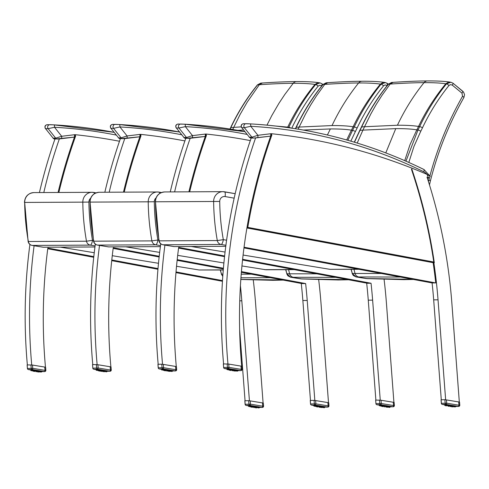 <?xml version="1.0" encoding="UTF-8"?>
<svg xmlns="http://www.w3.org/2000/svg" width="489" height="489" viewBox="0 0 489 489"><rect width="100%" height="100%" fill="white"/><g stroke="black" fill="none" stroke-linecap="round" stroke-linejoin="round"><path stroke-width="0.73" d="M249.421 400.778L241.81 300.802A517.79 494.098 89.7 0 0 240.423 285.68M253.265 279.965A517.79 494.098 -90.3 0 1 255.625 303.926L263.094 403.028M43.796 192.544A517.79 494.098 -90.3 0 1 59.346 138.931L74.462 137.109M31.724 364.941A517.79 494.098 -90.3 0 1 34.102 245.735M93.809 256.621L47.843 248.057A517.79 494.098 89.7 0 0 45.471 367.208L45.385 367.19M222.489 280.594L176.022 271.933M158.008 268.583L111.792 259.971M222.446 281.279L175.961 272.618M157.947 269.262L111.718 260.649M93.729 257.3L47.757 248.736M55.19 139.041A2.433 2.317 -90.3 0 1 54.939 139.053A517.79 494.098 89.7 0 0 39.432 192.568M29.915 244.451A517.79 494.098 89.7 0 0 27.353 364.886M58.986 138.931L59.346 138.931M239.628 329.452L245.056 400.723M441.28 399.745L433.676 299.849A517.79 494.098 89.7 0 0 432.093 282.942L243.962 247.892M223.583 363.908A517.79 494.098 -90.3 0 1 251.181 138.075M433.23 262.691L246.914 227.984L433.132 262.691A517.79 494.098 -90.3 0 1 435.73 282.923L432.093 282.942M435.73 282.923L244.054 247.214M433.859 262.691A517.79 494.098 -90.3 0 1 436.457 282.917A517.79 494.098 -90.3 0 1 438.034 299.824L445.644 399.8M241.609 366.212L241.7 366.23A517.79 494.098 -90.3 0 1 244.072 247.079A517.79 494.098 -90.3 0 1 246.933 227.868L434.311 262.734C429.599 230.71 422.08 199.426 411.762 168.876M270.674 136.131L255.576 137.953A517.79 494.098 89.7 0 0 227.953 363.963M255.576 137.953L255.215 137.953M459.324 402.05L451.848 302.948A517.79 494.098 89.7 0 0 426.989 177.049M43.24 247.214L32.182 245.417L90.324 245.13A4.859 1.436 -80.7 0 0 92.5 240.319L86.486 241.218A4.859 4.639 89.7 0 0 90.324 245.13L95.086 245.912M94.952 246.976L43.166 247.232L32.115 245.411A4.859 1.436 99.3 0 0 32.182 245.417A4.859 4.639 -90.3 0 1 28.344 241.505L86.486 241.218A228.742 218.277 89.7 0 1 82.812 202.14L88.906 202.079A4.859 4.639 -90.3 0 1 90.575 198.283M223.265 269.995L199.145 269.989L176.529 266.267M158.491 263.296L112.268 255.692M94.249 252.721L60.361 247.147M28.117 241.468L24.67 202.428A228.742 218.277 -90.3 0 0 28.344 241.505L28.117 241.468A4.859 4.859 0 0 0 32.115 245.411A4.859 1.436 99.3 0 1 32.029 245.392M291.799 128.167C298.962 113.051 307.758 99.029 318.18 86.113A2.433 0.471 -141 0 0 315.625 84.554C305.026 97.684 296.096 111.938 288.822 127.317A1893.983 318.846 -81.3 0 0 287.709 127.116L275.429 126.009M318.18 86.113L319.739 85.257L321.426 85.764A2.433 0.568 -50.5 0 0 322.245 83.894A2.433 0.568 -50.5 0 0 322.208 83.87L320.014 82.879L315.625 84.554A1940.279 326.64 98.7 0 0 314.959 84.444C304.17 97.543 295.081 111.767 287.709 127.116A97.415 95.917 -96.9 0 1 287.501 127.537M320.014 82.879L322.208 83.87M257.41 84.897A2.433 0.471 39 0 1 257.422 84.878A2.433 0.471 39 0 1 257.611 84.841L260.845 83.112M241.199 126.871L233.718 127.384A1893.983 790.652 -80.6 0 0 230.839 127.605C238.1 112.225 247.024 97.971 257.611 84.841A1940.279 809.98 99.4 0 1 259.317 84.719C272.587 83.821 283.889 83.344 293.211 83.295C302.526 83.252 309.775 83.631 314.959 84.444L317.636 82.818L320.038 82.885M237.856 130.367L243.485 130.019M220.264 270.007L221.462 274.066L220.411 270.007M222.941 274.097L221.462 274.066L222.776 276.334M251.334 274.152L241.218 274.195M108.65 246.89L97.592 245.093L155.734 244.806A4.859 1.436 -80.7 0 0 157.904 239.995L151.896 240.888A4.859 4.639 89.7 0 0 155.734 244.806L160.496 245.588M108.552 246.902L97.525 245.087A4.859 1.436 99.3 0 0 97.592 245.093A4.859 4.639 -90.3 0 1 93.754 241.181L151.896 240.888A228.742 218.277 89.7 0 1 148.222 201.816L154.316 201.749A4.859 4.639 -90.3 0 1 155.985 197.959M294.286 269.641L266.022 269.781L241.939 265.943M223.901 262.972L177.678 255.362M159.658 252.397L125.771 246.817M93.527 241.144L90.08 202.104A228.742 218.277 -90.3 0 0 93.754 241.181L93.527 241.144A4.859 4.859 0 0 0 97.525 245.087A4.859 1.436 99.3 0 1 97.439 245.062M303.266 130.043L330.362 128.943C339.384 128.9 346.401 129.31 351.408 130.178A1890.376 318.241 98.7 0 1 352.557 130.38L347.862 140.294M350.827 141.15L355.387 131.535A99.933 95.361 89.7 0 0 357.104 128.057C364.287 112.855 373.113 98.766 383.584 85.789A2.433 0.471 -141 0 0 381.035 84.224C370.436 97.36 361.499 111.614 354.232 126.987A1893.983 318.846 -81.3 0 0 353.113 126.792C348.095 125.924 341.065 125.514 332.031 125.563L299.127 127.061A1893.983 790.652 -80.6 0 0 296.248 127.274C303.51 111.902 312.428 97.647 323.015 84.518L326.255 82.788M383.584 85.789L385.149 84.927L386.836 85.441A2.433 0.568 -50.5 0 0 387.655 83.57A2.433 0.568 -50.5 0 0 387.612 83.546L385.418 82.549L381.035 84.224A1940.279 326.64 98.7 0 0 380.369 84.114C369.58 97.213 360.491 111.437 353.113 126.792A97.415 95.917 -96.9 0 1 351.408 130.178L346.689 139.964M388.321 84.132L387.612 83.546M326.187 82.794L322.832 84.554A2.433 0.471 39 0 1 322.832 84.554A2.433 0.471 39 0 1 323.015 84.518A1940.279 809.98 99.4 0 1 324.727 84.395C337.997 83.491 349.293 83.02 358.62 82.971C367.936 82.922 375.185 83.307 380.369 84.114L383.04 82.494L385.442 82.555M285.674 269.683L286.866 273.742L285.82 269.683M286.719 273.712L287.856 275.784L290.57 277.232A2.433 0.715 -81 0 0 290.607 277.239L286.866 273.742L289.629 273.797A4.859 4.56 91 0 0 293.321 277.287L335.686 277.355M302.312 278.968L290.607 277.239L293.321 277.287M316.744 273.822L289.629 273.797M302.887 278.974L300.802 278.858A2.433 0.715 -81 0 1 300.772 278.858L302.196 278.974M174.053 246.56L163.002 244.769L221.144 244.476A4.859 1.436 -80.7 0 0 223.314 239.665L217.299 240.564A4.859 4.639 89.7 0 0 221.144 244.476L225.906 245.258M173.962 246.578L162.929 244.763A4.859 1.436 99.3 0 0 163.002 244.769A4.859 4.639 -90.3 0 1 159.163 240.851L217.299 240.564A228.742 218.277 89.7 0 1 213.632 201.486L219.726 201.425A4.859 4.639 -90.3 0 1 225.111 196.572A1523.058 1453.363 -90.3 0 1 234.164 198.161M358.969 269.317L329.959 269.335L243.088 255.038M225.068 252.073L191.175 246.493M158.937 240.814L155.49 201.78A228.742 218.277 -90.3 0 0 159.163 240.851L158.937 240.814A4.859 4.859 0 0 0 162.929 244.763A4.859 1.436 99.3 0 1 162.849 244.738M354.464 142.226L359.977 130.343A1890.376 789.148 99.4 0 1 362.924 130.123L395.772 128.619C404.794 128.57 411.805 128.986 416.817 129.854A1890.376 318.241 98.7 0 1 417.967 130.056L405.956 161.156M408.822 162.427L413.938 146.462L420.797 131.205A99.933 95.361 89.7 0 0 422.514 127.727C429.697 112.531 438.523 98.442 448.994 85.459A2.433 0.471 -141 0 0 446.445 83.9C435.846 97.03 426.909 111.284 419.641 126.663A1893.983 318.846 -81.3 0 0 418.523 126.468C413.505 125.6 406.475 125.19 397.435 125.233L364.531 126.737A1893.983 790.652 -80.6 0 0 361.658 126.951C368.92 111.578 377.838 97.323 388.425 84.187L391.665 82.464M448.994 85.459L450.558 84.603L452.246 85.117A2.433 0.568 -50.5 0 0 453.065 83.246A2.433 0.568 -50.5 0 0 453.022 83.222L450.827 82.225L446.445 83.9A1940.279 326.64 98.7 0 0 445.779 83.79C434.984 96.889 425.901 111.113 418.523 126.468A97.415 95.917 -96.9 0 1 416.817 129.854L409.923 144.891L404.727 160.624M452.246 85.117L461.983 93.148A2.433 0.568 -50.5 0 0 462.802 91.272A2.433 0.568 -50.5 0 0 462.759 91.247L453.022 83.222M461.983 93.148L462.533 96.284A2.433 0.373 29.6 0 1 463.92 97.488A2.433 0.373 29.6 0 1 463.865 97.525M391.597 82.464L388.242 84.23A2.433 0.471 39 0 1 388.235 84.224A2.433 0.471 39 0 1 388.425 84.187A1940.279 809.98 99.4 0 1 390.136 84.065C403.407 83.167 414.703 82.69 424.03 82.647C433.34 82.598 440.589 82.977 445.779 83.79L448.45 82.17L450.852 82.231M351.084 269.36L352.276 273.412L351.23 269.36M352.123 273.388L353.266 275.454L355.98 276.908A2.433 0.715 -81 0 0 356.01 276.908L352.276 273.412L355.038 273.467A4.859 4.56 91 0 0 358.73 276.957L400.424 277.043M367.722 278.644L356.01 276.908L358.73 276.957M368.296 278.644L366.212 278.534A2.433 0.715 -81 0 1 366.182 278.534L367.606 278.644M381.432 273.504L355.038 273.467L353.975 269.341M314.83 400.454L307.22 300.478A517.79 494.098 89.7 0 0 305.637 283.571L241.432 271.609M318.675 279.641A517.79 494.098 -90.3 0 1 321.035 303.602L328.504 402.704M109.2 192.22A517.79 494.098 -90.3 0 1 124.756 138.607L139.854 136.786M97.134 364.617A517.79 494.098 -90.3 0 1 99.511 245.411M159.212 256.291L113.252 247.734A517.79 494.098 89.7 0 0 110.881 366.878L110.795 366.866M223.418 268.253L177.201 259.647M305.637 283.571L302.006 283.589L241.37 272.294M223.357 268.938L177.128 260.325M159.139 256.976L113.167 248.412M301.261 283.449A517.79 494.098 -90.3 0 1 301.279 283.596A517.79 494.098 -90.3 0 1 302.856 300.503L310.466 400.393M120.6 138.711A2.433 2.317 -90.3 0 1 120.349 138.729A517.79 494.098 89.7 0 0 104.842 192.244M95.324 244.127A517.79 494.098 89.7 0 0 92.763 364.556M124.395 138.607L124.756 138.607M380.246 400.124L372.63 300.154A517.79 494.098 89.7 0 0 371.047 283.247L242.611 259.317M384.079 279.317A517.79 494.098 -90.3 0 1 386.438 303.272L393.914 402.374M174.61 191.896A517.79 494.098 -90.3 0 1 190.166 138.277L205.282 136.462M162.544 364.293A517.79 494.098 -90.3 0 1 164.921 245.081M224.622 255.967L178.662 247.403A517.79 494.098 89.7 0 0 176.291 366.554L176.199 366.542M371.047 283.247L367.416 283.265L242.538 260.001M224.549 256.646L178.571 248.082M366.671 283.125A517.79 494.098 -90.3 0 1 366.689 283.265A517.79 494.098 -90.3 0 1 368.266 300.173L375.87 400.069M186.009 138.387A2.433 2.317 -90.3 0 1 185.759 138.399A517.79 494.098 89.7 0 0 170.251 191.914M160.734 243.797A517.79 494.098 89.7 0 0 158.173 364.232M189.805 138.283L190.166 138.277M52.934 138.13L54.939 139.053A2.433 2.317 -90.3 0 1 53.142 138.179L45.593 128.686A2.433 2.317 -90.3 0 1 47.366 124.701L47.366 124.701A2.433 2.317 -90.3 0 1 47.482 124.701M53.918 124.854L50.031 124.689A2.433 2.317 89.7 0 0 48.142 128.674L54.523 127.274A2.433 0.727 -86.8 0 0 53.931 124.854A2.433 0.727 -86.8 0 0 53.918 124.854A491.378 468.89 89.7 0 1 113.968 132.305L53.931 124.854L47.366 124.701C45.067 125.08 44.407 126.394 45.391 128.65M61.266 138.687L74.047 137.146A2.433 0.721 -96.9 0 0 74.071 137.146A2.433 0.721 -96.9 0 0 74.505 134.726L61.675 136.272L55.691 138.167A2.433 2.317 89.7 0 0 57.482 139.041L57.482 139.041A2.433 2.317 89.7 0 0 57.739 139.023L61.217 138.693A2.433 0.721 -96.9 0 0 61.241 138.687A2.433 0.721 -96.9 0 0 61.675 136.272L54.523 127.274A488.945 466.573 -90.3 0 1 116.162 135.062M118.338 137.8L120.349 138.729A2.433 2.317 -90.3 0 1 118.552 137.855L111.003 128.362A2.433 2.317 -90.3 0 1 112.776 124.377L112.776 124.377A2.433 2.317 -90.3 0 1 112.892 124.377M119.328 124.53L115.435 124.365A2.433 2.317 89.7 0 0 115.318 124.365L115.318 124.365A2.433 2.317 89.7 0 0 113.546 128.35L119.933 126.951A2.433 0.727 -86.8 0 0 119.34 124.53A2.433 0.727 -86.8 0 0 119.328 124.53A491.378 468.89 89.7 0 1 179.377 131.981L119.34 124.53L112.776 124.377C110.477 124.756 109.817 126.07 110.801 128.326M126.675 138.356L139.451 136.816A2.433 0.721 -96.9 0 0 139.475 136.816A2.433 0.721 -96.9 0 0 139.915 134.402L127.085 135.948L121.095 137.843A2.433 2.317 89.7 0 0 122.892 138.717L122.892 138.717A2.433 2.317 89.7 0 0 123.142 138.699L126.627 138.363A2.433 0.721 -96.9 0 0 126.651 138.363A2.433 0.721 -96.9 0 0 127.085 135.948L119.933 126.951A488.945 466.573 -90.3 0 1 181.572 134.738M183.748 137.476L185.759 138.399A2.433 2.317 -90.3 0 1 183.962 137.525L176.413 128.032A2.433 2.317 -90.3 0 1 178.185 124.047L178.185 124.047A2.433 2.317 -90.3 0 1 178.302 124.053M184.738 124.2L180.844 124.041A2.433 2.317 89.7 0 0 180.728 124.035L180.728 124.035A2.433 2.317 89.7 0 0 178.956 128.02L185.343 126.627A2.433 0.727 -86.8 0 0 184.75 124.2A2.433 0.727 -86.8 0 0 184.738 124.2L244.781 131.651A491.378 468.89 89.7 0 0 184.738 124.2L178.185 124.047C175.887 124.426 175.227 125.746 176.211 127.996M192.085 138.032L204.86 136.492A2.433 0.721 -96.9 0 0 204.885 136.492A2.433 0.721 -96.9 0 0 205.325 134.072L192.495 135.618L186.505 137.513A2.433 2.317 89.7 0 0 188.302 138.387L188.302 138.387A2.433 2.317 89.7 0 0 188.552 138.375L192.036 138.039A2.433 0.721 -96.9 0 0 192.061 138.039A2.433 0.721 -96.9 0 0 192.495 135.618L185.343 126.627A488.945 466.573 -90.3 0 1 246.976 134.408M251.419 138.057A2.433 2.317 -90.3 0 1 249.372 137.201L241.823 127.708A2.433 2.317 -90.3 0 1 243.711 123.723M270.772 136.162A2.433 0.721 -83.9 0 0 271.731 133.742A585.718 558.915 89.7 0 1 427.007 174.365L430.216 176.358L424.012 169.53A2.433 0.654 116.1 0 0 423.926 169.512A491.378 468.89 89.7 0 0 250.148 123.876L246.254 123.711A2.433 2.317 89.7 0 0 246.138 123.711L246.138 123.711A2.433 2.317 89.7 0 0 244.366 127.696L250.753 126.296A2.433 0.727 -86.8 0 0 250.16 123.876A2.433 0.727 -86.8 0 0 250.148 123.876C310.906 127.391 368.859 142.611 424.012 169.53A2.433 0.654 116.1 0 1 423.67 171.712A10.446 9.969 -90.3 0 1 427.007 174.365L428.621 178.008L427.307 178.02M430.216 176.358L429.073 178.106A1.216 1.161 89.7 0 0 429.195 178.1M257.495 137.709L270.27 136.168A2.433 0.721 -96.9 0 0 270.295 136.162A2.433 0.721 -96.9 0 0 270.729 133.748L257.905 135.294L251.914 137.189A2.433 2.317 89.7 0 0 253.712 138.063L253.712 138.063A2.433 2.317 89.7 0 0 253.962 138.045L257.446 137.709A2.433 0.721 -96.9 0 0 257.471 137.709A2.433 0.721 -96.9 0 0 257.905 135.294L250.753 126.296A488.945 466.573 -90.3 0 1 423.67 171.712M434.293 262.77L433.774 262.018L247.795 227.373L246.939 227.868A516.879 493.23 89.7 0 1 271.279 134.451M244.891 400.76L248.669 400.705L248.944 404.281A1.216 1.161 89.7 0 0 249.916 405.387A1.216 0.361 -80.7 0 0 250.46 404.183L245.16 404.287M262.715 406.2A1.216 0.361 99.3 0 1 262.171 407.404A1.216 1.161 89.7 0 0 262.355 407.416L262.355 407.416A1.216 1.161 89.7 0 0 263.504 406.108L262.715 406.2L262.465 402.912L250.209 400.894L250.46 404.183L262.715 406.2M248.669 400.705L250.209 400.894M262.465 402.912L263.333 403.101L263.504 406.108M246.101 405.399A1.216 0.361 -80.7 0 0 246.12 405.405A1.216 0.361 -80.7 0 0 246.138 405.405A1.216 1.161 -90.3 0 1 245.16 404.299L244.891 400.723M255.686 406.341L255.655 407.3L255.044 407.196L255.368 406.292M255.839 406.371L256.071 407.368L256.322 406.451M257.727 406.701L257.776 407.692L258.082 406.769M258.302 406.811L258.161 407.771L256.994 407.539L257.275 406.616M257.776 407.692L258.106 406.775M258.962 406.952L258.791 407.936L258.161 407.771L258.602 407.655L258.712 406.897M259.262 407.019L259.017 407.771M258.987 407.899L259.329 407.031L259.158 407.899M259.207 407.881L259.335 407.037L259.127 407.85M258.614 407.893L258.229 407.869M256.798 407.734L255.643 407.581L256.138 407.838M255.796 407.606L255.221 407.533M255.325 407.539L254.567 407.435L255.325 407.539M253.583 407.294L254.109 407.374M253.589 407.484L254.035 407.551M252.465 407.123L251.884 407.025M251.902 407.215L252.507 407.313M250.447 406.769L249.995 406.683M250.148 406.707L249.28 406.536M249.427 406.561L248.767 406.408M249.066 406.469L248.467 406.31M248.583 406.286L248.577 405.424M248.571 406.243L248.681 405.43L248.877 406.438L248.852 405.442M248.693 405.43L248.742 406.438L250.032 406.524L250.05 405.558M248.98 405.454L249.035 406.249M249.592 406.273L249.69 405.522L249.732 406.493L250.863 406.61L250.924 405.656M249.671 405.515L249.598 406.286M250.502 405.607L250.502 406.573L251.829 406.732L251.927 405.784M251.444 405.723L251.419 406.677L252.88 406.872L253.015 405.937M251.285 406.585L251.083 405.681M252.501 405.864L252.44 406.811L253.968 407.031L254.139 406.102M253.614 406.023L253.516 406.964L255.148 407.007L255.258 406.273M254.745 406.194L254.604 407.129L256.26 407.288M256.847 406.542L256.627 407.471L257.165 407.361M30.954 364.867L31.229 368.443A1.216 1.161 89.7 0 0 32.207 369.55A1.216 0.361 -80.7 0 0 32.751 368.345L27.396 368.461L27.176 364.886L32.494 365.057L32.751 368.345L45 370.362A1.216 0.361 99.3 0 1 44.456 371.567A1.216 1.161 89.7 0 0 44.646 371.579L44.646 371.579A1.216 1.161 89.7 0 0 45.795 370.271L45 370.362L44.75 367.074L32.494 365.057M44.75 367.074L45.618 367.263L45.795 370.271M28.386 369.562A1.216 0.361 -80.7 0 0 28.411 369.568A1.216 1.161 -90.3 0 1 27.451 368.468M27.121 364.892L27.396 368.461A1.216 1.216 0 0 0 28.411 369.568L30.758 369.953L28.429 369.568A1.216 0.361 -80.7 0 0 28.429 369.568L32.207 369.55L44.456 371.567L41.565 371.579M37.971 370.509L37.946 371.463L37.335 371.365L37.653 370.454M38.124 370.534L38.356 371.536L38.607 370.613M40.019 370.864L40.061 371.854L40.373 370.931M40.587 370.974L40.446 371.933L39.279 371.701L39.56 370.778M41.253 371.114L41.302 371.933L40.446 371.933L40.887 371.823L41.003 371.059L40.887 371.823M41.272 372.062L41.418 371.151L41.443 372.062M39.957 371.988L40.306 372.025M40.342 372.025L39.805 371.97M39.089 371.897L37.934 371.744L38.429 372.001M38.087 371.768L37.512 371.695M37.616 371.707L36.852 371.597L37.616 371.707M35.868 371.457L36.394 371.536M34.175 371.188L34.75 371.285M33.692 371.108L34.193 371.377L33.692 371.108M32.732 370.937L32.28 370.845M31.926 370.778L31.565 370.699M31.712 370.723L31.314 370.631M30.862 370.381L30.978 369.592L31.027 370.601L31.926 370.766M30.874 370.454L30.862 369.586M31.382 369.629L31.168 370.601L31.137 369.605M31.363 369.623L31.253 370.393L31.644 370.625L31.638 369.647M31.993 369.684L32.017 370.656L33.154 370.772L33.209 369.825M32.787 369.77L32.794 370.735L34.114 370.894L34.212 369.947M33.735 369.886L33.71 370.839L35.165 371.035L35.3 370.1M33.57 370.748L33.368 369.843M34.786 370.026L34.725 370.974L36.253 371.194L36.43 370.265M35.905 370.185L35.801 371.127L37.439 371.175L37.549 370.436M37.03 370.356L36.895 371.292L38.545 371.451M39.132 370.705L38.918 371.634L39.45 371.524M310.301 400.43L314.079 400.375L314.354 403.957A1.216 1.161 89.7 0 0 315.326 405.063A1.216 0.361 -80.7 0 0 315.87 403.859L310.57 403.957M328.125 405.876A1.216 0.361 99.3 0 1 327.581 407.074A1.216 1.161 89.7 0 0 327.764 407.092L327.764 407.092A1.216 1.161 89.7 0 0 328.914 405.778L328.125 405.876L327.868 402.588L315.619 400.57L315.87 403.859L328.125 405.876M314.079 400.375L315.619 400.57M327.868 402.588L328.742 402.771L328.914 405.778M310.24 400.405L310.515 403.969A1.216 1.216 0 0 0 311.53 405.075A1.216 0.361 -80.7 0 0 311.53 405.075A1.216 0.361 -80.7 0 0 311.548 405.081A1.216 1.161 -90.3 0 1 310.57 403.975L310.295 400.393M321.096 406.017L321.065 406.976L320.454 406.872L320.778 405.968M321.249 406.041L321.481 407.044L321.731 406.121M323.137 406.377L322.881 407.3L323.4 407.203L323.492 406.445L323.4 407.196M323.712 406.487L323.565 407.447L322.404 407.209L322.685 406.292M324.024 407.569L323.382 407.19M324.14 406.573L323.81 407.502L324.121 406.567M324.568 406.671L324.341 407.661L324.372 406.622M324.672 406.695L324.537 407.52M324.617 407.557L324.745 406.707L324.568 407.575M324.219 407.747L323.828 407.74L324.219 407.747M322.208 407.404L322.63 407.453M323.425 407.52L321.206 407.282M321.762 407.349L322.092 407.575M320.527 407.38L319.445 407.227L320.631 407.203M318.987 406.97L319.519 407.05M318.999 407.16L319.445 407.227M317.868 406.793L317.294 406.701M317.312 406.891L317.917 406.989M315.857 406.445L315.405 406.359M315.05 406.286L314.69 406.206M314.83 406.231L314.17 406.084M314.476 406.139L313.877 405.986M314.097 405.106L313.981 406.139L313.987 405.1M313.987 405.894L314.286 406.114L314.262 405.118M314.445 405.925L314.488 405.136L314.543 406.121L315.436 406.194L315.46 405.234M315.081 405.192L315.142 406.17L316.273 406.286L316.334 405.332M315.906 405.283L315.912 406.243L317.239 406.402L317.33 405.46M316.854 405.399L316.829 406.353L318.284 406.548L318.425 405.607M316.664 406.133L316.487 405.35M317.905 405.54L317.85 406.487L318.926 406.64L319.568 406.53L319.549 405.772M319.024 405.693L318.926 406.64L320.558 406.683L320.668 405.949M320.154 405.864L320.014 406.805L321.67 406.958M322.257 406.212L322.037 407.141L322.575 407.031M96.364 364.543L96.639 368.119A1.216 1.161 89.7 0 0 97.617 369.226A1.216 0.361 -80.7 0 0 98.161 368.021L92.806 368.138L92.586 364.562L97.904 364.733L98.161 368.021L110.41 370.039A1.216 0.361 99.3 0 1 109.866 371.243A1.216 1.161 89.7 0 0 110.056 371.255L110.056 371.255A1.216 1.161 89.7 0 0 111.205 369.941L110.41 370.039L110.159 366.75L97.904 364.733M110.159 366.75L111.027 366.933L111.205 369.941M93.796 369.238A1.216 0.361 -80.7 0 0 93.821 369.244A1.216 1.161 -90.3 0 1 92.861 368.138M92.531 364.568L92.806 368.138A1.216 1.216 0 0 0 93.821 369.244L96.168 369.629L93.833 369.244A1.216 0.361 -80.7 0 0 93.833 369.244L97.617 369.226L109.866 371.243L106.975 371.255M103.381 370.179L103.356 371.139L102.739 371.035L103.063 370.13M103.534 370.204L103.766 371.206L104.016 370.289M105.422 370.54L105.471 371.53L105.783 370.607M105.997 370.65L105.856 371.609L104.689 371.371L104.97 370.454M105.471 371.53L105.813 370.613L105.691 371.359L106.296 371.493L106.406 370.735L106.296 371.493M106.663 370.79L106.492 371.774L105.856 371.609L106.144 370.68M106.963 370.858L106.675 371.854L106.828 370.827M106.681 371.738L107.024 370.87L106.853 371.738M106.07 371.726L106.571 371.75M105.367 371.664L105.93 371.707M104.493 371.567L105.214 371.64M103.497 371.444L104.921 371.616M104.383 371.738L104.053 371.512M103.833 371.671L102.922 371.371M103.026 371.377L102.262 371.273L103.026 371.377M101.278 371.133L101.804 371.212M100.159 370.955L101.266 371.316M101.272 371.316L99.579 370.864M99.597 371.053L100.208 371.151M98.142 370.607L97.69 370.521M96.272 370.057L96.388 369.268L96.272 370.057L96.724 370.307M96.767 370.307L96.461 370.246M96.406 370.197L96.272 369.262M96.321 370.362L96.223 369.256L96.266 370.301L96.547 369.281M96.791 369.299L96.834 370.283L97.048 369.323M96.773 369.299L96.834 370.283L98.564 370.448L98.619 369.495M97.403 369.36L97.427 370.332M98.197 369.446L98.203 370.405L99.524 370.57L99.622 369.623M99.139 369.562L99.114 370.515L100.575 370.711L100.71 369.77M98.98 370.424L98.778 369.513M100.196 369.702L100.135 370.65L101.663 370.87L101.84 369.935M101.309 369.861L101.211 370.803L102.849 370.845L102.959 370.112M102.439 370.032L102.299 370.968L103.955 371.12M104.542 370.375L104.322 371.304L104.86 371.194M379.482 400.051L379.757 403.633A1.216 1.161 89.7 0 0 380.735 404.733A1.216 0.361 -80.7 0 0 381.279 403.529L375.925 403.645L375.705 400.069L381.029 400.24L381.279 403.529L393.535 405.546A1.216 0.361 99.3 0 1 392.991 406.75A1.216 1.161 89.7 0 0 393.174 406.769L393.174 406.769A1.216 1.161 89.7 0 0 394.323 405.454L393.535 405.546L393.278 402.258L381.029 400.24M393.278 402.258L394.146 402.447L394.323 405.454M375.65 400.081L375.925 403.645A1.216 1.216 0 0 0 376.94 404.751A1.216 0.361 -80.7 0 0 376.94 404.751A1.216 0.361 -80.7 0 0 376.958 404.751A1.216 1.161 -90.3 0 1 375.98 403.651M386.499 405.693L386.475 406.646L385.864 406.548L386.188 405.638M386.652 405.717L386.885 406.72L387.135 405.797M388.547 406.047L388.596 407.037L388.938 406.121M389.122 406.157L388.975 407.117L387.814 406.885L388.095 405.962M389.433 407.239L388.975 407.117L389.415 407.007L389.531 406.243M389.831 407.117L389.782 406.298M390.081 406.365L389.947 407.196M390.026 407.233L390.155 406.383L389.977 407.251M389.629 407.423L389.238 407.41L389.629 407.423M387.618 407.08L388.04 407.129M388.871 407.209L386.958 407.184M386.616 406.958L386.041 406.879M385.931 407.05L386.542 407.129M384.397 406.64L384.922 406.72M384.409 406.83L384.855 406.897M383.278 406.469L382.704 406.371M382.716 406.561L383.327 406.665M381.267 406.121L380.815 406.029M380.968 406.053L380.442 405.949M380.24 405.907L381.218 406.102M379.513 404.782L379.397 405.564L380.1 405.882M379.886 405.815L379.464 405.705M379.391 405.589L379.397 404.77M379.91 404.813L379.696 405.784L379.672 404.788M379.794 405.577L380.173 405.809L380.173 404.831M380.521 404.868L380.552 405.839L380.87 404.904M380.314 404.849L380.552 405.839L381.683 405.962L381.744 405.008M381.316 404.953L381.322 405.919L382.649 406.078L382.74 405.13M382.264 405.069L382.239 406.023L383.694 406.218L383.828 405.283M382.098 405.931L381.897 405.026M383.315 405.21L383.26 406.157L384.782 406.377L384.959 405.448M384.433 405.369L384.336 406.31L385.968 406.359L386.078 405.619M385.564 405.54L385.424 406.475L387.074 406.634M387.667 405.888L387.447 406.817L387.985 406.707M157.996 364.268L161.773 364.213L162.048 367.795A1.216 1.161 89.7 0 0 163.026 368.895A1.216 0.361 -80.7 0 0 163.564 367.697L158.265 367.795M175.82 369.715A1.216 0.361 99.3 0 1 175.276 370.913A1.216 1.161 89.7 0 0 175.459 370.931L175.459 370.931A1.216 1.161 89.7 0 0 176.615 369.617L175.82 369.715L175.569 366.426L163.314 364.409L163.564 367.697L175.82 369.715M161.773 364.213L163.314 364.409M175.569 366.426L176.437 366.609L176.615 369.617M159.206 368.908A1.216 0.361 -80.7 0 0 159.225 368.914A1.216 1.161 -90.3 0 1 158.271 367.814L157.996 364.232M157.941 364.244L158.21 367.807A1.216 1.216 0 0 0 159.225 368.914L161.578 369.299L159.243 368.914A1.216 0.361 -80.7 0 0 159.243 368.914L163.026 368.895L175.276 370.913L172.385 370.931L175.459 370.931A1.216 1.216 0 0 0 176.67 369.623L176.437 366.609M168.791 369.855L168.766 370.809L168.149 370.711L168.473 369.8M168.943 369.88L169.176 370.882L169.426 369.959M170.832 370.21L170.881 371.2L171.193 370.277M171.407 370.32L171.266 371.285L170.099 371.047L170.38 370.13M170.881 371.2L171.211 370.283L171.077 371.041M172.067 370.46L172.122 371.279L171.266 371.285L171.706 371.169L171.816 370.405L171.706 371.169M172.262 371.414L171.896 371.444L172.238 370.497L172.024 371.389M172.311 371.395L172.44 370.546L172.232 371.359M171.725 371.408L171.333 371.383M171.48 371.402L170.624 371.316M170.777 371.334L171.755 371.414M169.903 371.243L170.331 371.292M170.374 371.285L169.249 371.347M168.901 371.12L168.326 371.041M168.436 371.053L167.672 370.949L168.436 371.053M166.688 370.809L167.214 370.882M166.694 370.992L167.146 371.059M165.569 370.631L164.989 370.534M165.007 370.729L165.612 370.827M163.552 370.283L163.1 370.197M161.798 368.944L161.676 369.977L161.682 368.932M161.682 369.727L161.981 369.953L161.957 368.957M162.085 368.963L162.226 369.959L162.458 368.999M163.161 369.067L163.045 369.812L162.678 369.788L162.794 369.03L162.837 370.002L163.968 370.124L164.029 369.171M163.607 369.122L163.607 370.081L164.934 370.24L165.031 369.299M164.548 369.232L164.524 370.191L165.985 370.381L166.119 369.446M164.39 370.094L164.188 369.189M165.606 369.372L165.545 370.32L167.073 370.54L167.244 369.611M166.718 369.531L166.621 370.473L168.253 370.521L168.363 369.788M167.849 369.702L167.709 370.638L169.365 370.796M169.952 370.051L169.732 370.98L170.27 370.87M441.121 399.782L444.892 399.727L445.167 403.303A1.216 1.161 89.7 0 0 446.145 404.409A1.216 0.361 -80.7 0 0 446.689 403.205L441.39 403.309M458.939 405.222A1.216 0.361 99.3 0 1 458.401 406.426A1.216 1.161 89.7 0 0 458.584 406.438L458.584 406.438A1.216 1.161 89.7 0 0 459.733 405.13L458.939 405.222L458.688 401.934L446.439 399.916L446.689 403.205L458.939 405.222M444.892 399.727L446.439 399.916M458.688 401.934L459.556 402.123L459.733 405.13M442.325 404.421A1.216 0.361 -80.7 0 0 442.349 404.427A1.216 1.161 -90.3 0 1 441.39 403.321L441.115 399.745M441.06 399.751L441.335 403.321A1.216 1.216 0 0 0 442.349 404.427L444.697 404.813L442.368 404.427A1.216 0.361 -80.7 0 0 442.368 404.427L446.145 404.409L458.401 406.426L455.503 406.438L458.584 406.438A1.216 1.216 0 0 0 459.788 405.13L459.556 402.123M451.909 405.363L451.885 406.322L451.274 406.218L451.591 405.314M452.062 405.387L452.294 406.39L452.545 405.473M453.957 405.723L454.006 406.714L454.312 405.791M454.532 405.833L454.385 406.793L453.217 406.555L453.505 405.638M454.006 406.714L454.33 405.797L454.232 406.548M455.192 405.974L455.241 406.793L454.385 406.793L454.825 406.677L454.941 405.919L454.825 406.677M455.491 406.041L455.43 406.872L455.021 406.958L455.357 406.011L455.131 406.787M455.21 406.921L455.552 406.053L455.381 406.921M454.263 406.872L453.743 406.824M453.896 406.848L454.281 406.879M453.028 406.75L451.873 406.603L452.368 406.86M452.025 406.628L451.451 406.555M451.555 406.561L450.791 406.457L451.555 406.561M449.807 406.316L450.332 406.396M448.113 406.047L448.688 406.145M446.677 405.791L446.219 405.705M444.813 405.308L444.801 404.446M444.801 405.24L444.917 404.452L445.106 405.46L445.082 404.464M445.32 404.482L445.363 405.473L445.577 404.507M445.302 404.482L445.363 405.473L447.093 405.632L447.148 404.678M445.931 404.544L445.956 405.515M446.726 404.629L446.732 405.595L448.058 405.754L448.15 404.806M447.673 404.745L447.649 405.699L449.104 405.894L449.238 404.959M447.508 405.607L447.307 404.696M448.725 404.886L448.664 405.833L450.192 406.053L450.369 405.124M449.843 405.045L449.746 405.986L451.378 406.029L451.488 405.295M450.968 405.216L450.834 406.151L452.484 406.304M453.071 405.564L452.857 406.487L453.395 406.377M227.183 363.889L227.458 367.465A1.216 1.161 89.7 0 0 228.43 368.572A1.216 0.361 -80.7 0 0 228.974 367.367L223.62 367.483L223.4 363.908L228.724 364.079L228.974 367.367L241.23 369.384A1.216 0.361 99.3 0 1 240.686 370.589A1.216 1.161 89.7 0 0 240.869 370.601L240.869 370.601A1.216 1.161 89.7 0 0 242.018 369.293L241.23 369.384L240.973 366.096L228.724 364.079M240.973 366.096L241.847 366.285L242.018 369.293M224.616 368.584A1.216 0.361 -80.7 0 0 224.634 368.59A1.216 0.361 -80.7 0 0 224.653 368.59A1.216 1.161 -90.3 0 1 223.675 367.483M234.2 369.525L234.17 370.485L233.559 370.381L233.883 369.476M234.353 369.556L234.586 370.552L234.836 369.635M236.242 369.886L236.291 370.876L236.597 369.953M236.817 369.996L236.67 370.955L235.509 370.723L235.79 369.8M236.291 370.876L236.621 369.959M237.477 370.136L237.306 371.12L236.67 370.955L237.11 370.839L237.226 370.081M237.672 371.084L237.306 371.12L237.648 370.173L237.318 371.12L237.837 370.222L237.721 371.065L237.391 371.096M237.721 371.065L237.85 370.222L237.642 371.035M237.501 371.084L236.743 371.053M236.554 371.041L236.034 370.992M236.187 371.01L236.566 371.047M235.313 370.919L235.741 370.962M235.777 370.962L234.653 371.023M234.31 370.79L233.736 370.717M233.84 370.723L233.082 370.619L233.84 370.723M232.092 370.479L232.623 370.558M232.104 370.668L232.55 370.735M230.973 370.307L230.398 370.21M230.417 370.399L231.022 370.503M228.962 369.959L228.51 369.867M228.663 369.892L227.795 369.721M228.155 369.8L227.581 369.653M227.935 369.745L227.513 369.653M227.085 369.427L227.196 368.614L227.257 369.623L226.92 369.433L227.043 368.608L226.92 369.433L227.391 369.623L227.367 368.627M227.55 369.433L227.593 368.645L227.648 369.635L228.546 369.708L228.565 368.743M228.088 369.452L228.204 368.706L228.247 369.678L229.378 369.794L229.439 368.84M228.186 368.7L228.229 369.672M229.011 368.792L229.017 369.757L230.343 369.916L230.441 368.969M229.958 368.908L229.934 369.861L231.389 370.057L231.529 369.122M229.793 369.77L229.592 368.865M231.01 369.048L230.955 369.996L232.477 370.216L232.654 369.287M232.128 369.207L232.03 370.149L233.663 370.191L233.773 369.458M233.259 369.378L233.119 370.314L234.775 370.473M235.362 369.727L235.142 370.656L235.68 370.546M239.744 300.814L241.81 300.802M438.034 299.824L433.676 299.849M93.405 240.472L92.5 240.319A223.883 213.638 -90.3 0 1 88.906 202.079M43.099 247.214L94.952 246.957M93.735 192.458A1527.917 1457.996 89.7 0 1 96.082 192.862L92.042 192.305A9.719 9.279 89.7 0 0 82.812 202.14L24.67 202.428A9.719 9.279 -90.3 0 1 33.9 192.593L92.042 192.305A9.719 9.279 89.7 0 1 93.588 192.434A4.859 1.43 99.8 0 1 93.662 192.44A4.859 1.43 99.8 0 1 94.377 193.711M199.145 269.989L223.277 269.867M291.016 128.051A2.433 0.324 -154.8 0 0 288.822 127.317M230.625 127.653A2.433 0.324 25.2 0 1 230.631 127.641A2.433 0.324 25.2 0 1 230.839 127.605A97.507 93.148 89.8 0 1 230.136 129.072M232.733 129.493A97.415 88.405 92.5 0 0 233.718 127.384L240.062 114.524L247.196 102.164L259.317 84.719L262.397 83.002L260.765 83.118M266.976 125.135L271.774 115.636L278.889 103.393L284.745 94.56L293.211 83.295A4.859 4.639 89.7 0 1 296.725 81.577C306.193 81.516 313.736 81.914 319.348 82.769M296.835 81.577A4.859 4.639 89.7 0 0 296.725 81.577C287.232 81.626 275.79 82.097 262.404 83.002M223.155 269.995L223.241 270.331M282.446 279.946L240.826 279.408M240.943 277.801L270.276 277.679M158.815 240.142L157.904 239.995A223.883 213.638 -90.3 0 1 154.316 201.749M108.509 246.89L160.361 246.633L108.576 246.902M159.145 192.134A1527.917 1457.996 89.7 0 1 161.492 192.538L157.452 191.981A9.719 9.279 89.7 0 0 148.222 201.816L90.08 202.104A9.719 9.279 -90.3 0 1 99.31 192.269L157.452 191.981A9.719 9.279 89.7 0 1 158.998 192.11A4.859 1.43 99.8 0 1 159.072 192.116A4.859 1.43 99.8 0 1 159.787 193.387M264.555 269.665L293.632 269.518M355.387 131.535A2.433 0.348 -152.6 0 0 352.557 130.38A97.507 92.934 -90.4 0 0 354.232 126.987A2.433 0.324 -154.8 0 1 357.104 128.057M322.832 84.554C312.239 97.666 303.308 111.92 296.041 127.311A2.433 0.324 25.2 0 1 296.041 127.311A2.433 0.324 25.2 0 1 296.248 127.274A97.507 93.148 89.8 0 1 295.545 128.741M327.404 135.001L330.362 128.943M298.143 129.163A97.415 88.405 92.5 0 0 299.127 127.061L305.466 114.194L310.747 104.878L316.462 95.875L324.727 84.395L327.807 82.678L326.175 82.794M332.031 125.563C339.244 110.239 348.107 96.04 358.62 82.971A4.859 4.639 89.7 0 1 362.135 81.247C371.603 81.192 379.146 81.59 384.757 82.445M362.245 81.247A4.859 4.639 89.7 0 0 362.135 81.247C352.642 81.296 341.2 81.773 327.813 82.678M300.735 278.852A2.433 0.715 -81 0 0 300.772 278.858L290.57 277.232M288.565 269.671L289.629 273.791M347.856 279.622L301.835 278.871M226.59 240.209L223.314 239.665A223.883 213.638 -90.3 0 1 219.726 201.425M173.919 246.566L225.771 246.303M224.555 191.804A1527.917 1457.996 89.7 0 1 235.172 193.675L222.862 191.651A9.719 9.279 89.7 0 0 213.632 201.486L155.49 201.78A9.719 9.279 -90.3 0 1 164.72 191.945L222.862 191.651A9.719 9.279 89.7 0 1 224.408 191.78A4.859 1.43 99.8 0 1 224.482 191.786A4.859 1.43 99.8 0 1 225.111 196.572M329.959 269.335L358.315 269.194M420.797 131.205A2.433 0.348 -152.6 0 0 417.967 130.056A97.507 92.934 -90.4 0 0 419.641 126.663A2.433 0.324 -154.8 0 1 422.514 127.727M462.533 96.284C448.334 121.296 437.478 147.782 429.953 175.734M429.336 178.075L428.835 180.019L430.424 180.649M428.835 180.019L428.45 181.596M361.444 126.999A2.433 0.324 25.2 0 1 361.45 126.987A2.433 0.324 25.2 0 1 361.658 126.951A97.507 93.148 89.8 0 1 359.977 130.343A2.433 0.348 27.4 0 0 359.77 130.38L354.287 142.171M359.763 130.398A2.433 0.348 27.4 0 1 359.77 130.38L361.45 126.987C368.718 111.59 377.649 97.342 388.242 84.23M385.784 152.898L395.772 128.619M357.196 143.057L362.924 130.123A97.415 88.405 92.5 0 0 364.531 126.737L370.876 113.87L376.157 104.554L381.872 95.544L390.136 84.065L393.217 82.354L391.579 82.47M397.435 125.233C404.654 109.909 413.517 95.716 424.03 82.647A4.859 4.639 89.7 0 1 427.545 80.923C437.013 80.868 444.556 81.266 450.167 82.115M427.655 80.923A4.859 4.639 89.7 0 0 427.545 80.923C418.052 80.972 406.61 81.449 393.223 82.354M366.145 278.522A2.433 0.715 -81 0 0 366.175 278.534L355.98 276.908M412.667 279.323L367.245 278.541M302.856 300.503L307.22 300.478M368.266 300.173L372.63 300.154M53.142 138.179L45.593 128.686L48.142 128.674L55.691 138.167L53.142 138.179M74.542 137.14A2.433 0.721 -83.9 0 0 75.502 134.719A4.859 4.639 89.7 0 0 74.505 134.726M119.493 141.254A585.718 558.915 89.7 0 0 75.502 134.719M118.552 137.855L111.003 128.362L113.546 128.35L121.095 137.843L118.552 137.855M139.952 136.816A2.433 0.721 -83.9 0 0 140.911 134.396A4.859 4.639 89.7 0 0 139.915 134.402M184.897 140.924A585.718 558.915 89.7 0 0 140.911 134.396M183.962 137.525L176.413 128.032L178.956 128.02L186.505 137.513L183.962 137.525M205.362 136.486A2.433 0.721 -83.9 0 0 206.321 134.065A4.859 4.639 89.7 0 0 205.325 134.072M250.307 140.6A585.718 558.915 89.7 0 0 206.321 134.065M249.372 137.201L241.823 127.708L244.366 127.696L251.914 137.189L249.372 137.201M270.295 136.162L253.712 138.063L251.163 138.075L249.158 137.146M427.086 177.342A583.285 556.592 -90.3 0 1 428.621 178.008A1.216 1.161 89.7 0 0 429.073 178.106L427.337 178.112M271.731 133.742A4.859 4.639 89.7 0 0 270.729 133.748M58.857 192.47A516.274 492.649 -90.3 0 1 75.63 136.076M75.068 135.429A516.879 493.23 89.7 0 0 58.075 192.477M124.249 192.146A516.274 492.649 -90.3 0 1 141.028 135.753M140.459 135.098A516.879 493.23 89.7 0 0 123.472 192.146M189.677 191.816A516.274 492.649 -90.3 0 1 206.45 135.422M205.881 134.775A516.879 493.23 89.7 0 0 188.895 191.822M247.795 227.373A516.274 492.649 -90.3 0 1 271.847 135.098M411.457 169.322A516.274 492.649 -90.3 0 1 433.774 262.018M434.269 262.636A516.879 493.23 89.7 0 0 411.756 168.931M244.836 400.729L245.105 404.299A1.216 1.216 0 0 0 246.12 405.405L248.473 405.791L246.138 405.405L249.916 405.387L262.171 407.404L259.28 407.416M248.485 405.693L259.292 407.306M259.885 407.196L259.311 407.203M248.504 405.589L247.96 405.412M256.071 407.368L256.994 407.539M251.322 406.927L250.924 407.044L251.487 407.141M257.575 406.671L257.043 407.539M258.443 406.842L258.333 407.594L258.003 407.539M248.98 406.225L249.353 405.485M258.84 406.921L258.369 407.826M259.158 406.995L259.017 407.795M249.561 406.286L249.494 405.497M250.46 406.561L250.209 405.577M252.397 405.852L252.281 406.591L252.079 405.809M253.491 406.004L253.375 406.744L253.155 405.956M254.604 406.17L254.494 406.909L254.158 406.86L254.268 406.121M256.688 406.512L256.291 407.203M30.776 369.855L41.583 371.469M42.17 371.359L41.596 371.365M30.789 369.751L30.245 369.574M38.356 371.536L39.279 371.701M32.017 370.656L31.327 370.411M30.856 370.631L31.168 370.601M33.613 371.09L33.209 371.206L33.772 371.31M34.187 371.377L34.798 371.481M36.345 371.713L35.874 371.646M39.866 370.833L39.334 371.701M40.734 371.004L40.618 371.756L40.404 370.937L40.281 371.683M41.553 371.182L41.431 371.982L41.449 371.157M31.785 369.666L31.846 370.448L31.962 369.678L31.864 370.442L32.231 370.466L32.341 369.721M41.125 371.084L40.899 371.842M30.856 370.405L30.966 369.592M31.247 370.405L31.265 369.617M32.629 370.509L32.494 369.739M34.682 370.014L34.254 370.711L34.364 369.971M35.776 370.167L35.336 370.858L35.446 370.118M36.889 370.332L36.449 371.023L36.559 370.283M38.979 370.674L38.576 371.371M311.53 405.075L313.883 405.467L311.548 405.081L315.326 405.063L327.581 407.074L324.684 407.092L327.764 407.092A1.216 1.216 0 0 0 328.969 405.784L328.742 402.771M313.895 405.369L324.702 406.982M325.289 406.866L324.72 406.872M313.914 405.259L313.37 405.088M321.481 407.044L322.404 407.209M314.543 406.121L314.103 405.925M316.731 406.597L316.328 406.72L316.896 406.817M322.984 406.347L322.63 407.056M322.624 407.044L322.734 406.298L322.453 407.209M323.852 406.512L324.005 407.331M314.39 405.901L314.763 405.161M324.244 406.597L324.024 407.355M314.372 405.919L314.39 405.124M314.965 405.956L314.904 405.173M315.87 406.231L315.613 405.247M317.801 405.522L317.691 406.261L317.489 405.479M318.895 405.674L318.785 406.414L318.565 405.632M320.008 405.846L319.898 406.585L319.568 406.53L319.678 405.791M322.098 406.188L321.701 406.879M96.18 369.531L106.993 371.145M107.58 371.035L107.005 371.041M96.199 369.421L95.655 369.25M103.766 371.206L104.689 371.371M99.016 370.76L98.619 370.882L99.181 370.98M101.736 371.389L101.284 371.322M106.345 371.738L104.964 371.616M105.269 370.509L104.915 371.218L105.025 370.46M97.189 369.336L97.079 370.1L97.366 369.354L97.274 370.112L97.635 370.142L97.751 369.397M106.535 370.76L106.309 371.518M106.859 370.833L106.712 371.628M96.266 370.075L96.376 369.268M96.657 370.081L96.675 369.293M98.032 370.191L97.904 369.409M98.032 370.185L98.142 369.439L98.155 370.393M100.092 369.684L99.664 370.387L99.774 369.641M101.186 369.843L100.746 370.534L100.856 369.794M102.299 370.008L102.189 370.748L101.969 369.959M104.389 370.35L103.986 371.041M376.94 404.751L379.293 405.136L376.958 404.751L380.735 404.733L392.991 406.75L390.094 406.762M379.305 405.039L390.112 406.652M390.699 406.542L390.13 406.548M379.323 404.935L378.773 404.758M386.885 406.72L387.814 406.885M380.552 405.839L379.855 405.595M379.391 405.564L379.696 405.784M379.812 405.815L380.424 405.949M382.141 406.273L381.75 406.396L382.306 406.493M388.394 406.017L387.863 406.885M389.262 406.188L389.152 406.946L388.614 407.037M389.654 406.267L389.427 407.025M389.977 406.341L389.837 407.141M379.782 405.595L379.794 404.8M381.151 405.705L381.023 404.923M381.151 405.693L381.267 404.947L381.279 405.907M383.211 405.198L382.783 405.894L382.899 405.155M384.305 405.35L384.195 406.09L383.975 405.302M385.418 405.515L385.308 406.255L385.087 405.467M387.508 405.858L387.111 406.555M161.59 369.201L172.397 370.821M172.99 370.705L172.415 370.711M161.608 369.097L161.064 368.926M169.176 370.882L170.099 371.047M162.837 370.002L161.847 369.953M164.426 370.436L164.029 370.558L164.591 370.656M170.679 370.185L170.148 371.047M171.547 370.35L171.437 371.108L171.107 371.053M172.373 370.528L172.122 371.304M171.945 370.436L171.718 371.188M162.666 369.794L162.599 369.012M163.558 369.116L163.198 369.837L163.314 369.085M165.502 369.36L165.392 370.1L165.184 369.317M166.596 369.513L166.486 370.252L166.15 370.204L166.26 369.464M167.709 369.684L167.599 370.417L167.262 370.369L167.372 369.629M169.793 370.026L169.396 370.717M444.715 404.715L455.522 406.328M456.109 406.218L455.534 406.225M444.727 404.605L444.183 404.434M452.294 406.39L453.217 406.555M445.192 405.247L444.794 405.491M445.626 405.766L446.005 405.846L445.626 405.766M448.126 406.237L448.737 406.335M450.265 406.573L449.819 406.506M453.804 405.693L453.272 406.561M454.672 405.864L454.232 406.561M445.913 404.544L445.803 405.295L446.17 405.326L446.28 404.58M455.063 405.943L454.837 406.701M455.387 406.017L455.241 406.817M444.801 405.259L444.904 404.452M445.186 405.265L445.204 404.476M445.785 405.308L445.724 404.519M446.567 405.369L446.433 404.599M448.621 404.868L448.193 405.57L448.303 404.825M449.715 405.026L449.605 405.766L449.385 404.978M450.827 405.192L450.717 405.931L450.497 405.143M452.918 405.534L452.514 406.225M223.345 363.914L223.62 367.483A1.216 1.216 0 0 0 224.634 368.59L226.988 368.975L224.653 368.59L228.43 368.572L240.686 370.589L237.795 370.601M227 368.877L237.807 370.491M238.394 370.381L237.825 370.387M227.018 368.773L226.474 368.596M234.586 370.552L235.509 370.723M227.648 369.635L227.257 369.623M229.836 370.112L229.439 370.228L230.001 370.332M236.089 369.855L235.557 370.723M235.729 370.552L235.839 369.812L235.735 370.558M236.957 370.026L236.847 370.778L236.517 370.723L236.633 369.959M237.776 370.204L237.66 371.004L237.672 370.179M227.202 368.614L226.969 369.415L227.092 368.608M227.495 369.409L227.868 368.669M237.354 370.106L237.128 370.864M227.477 369.427L227.495 368.639M228.07 369.47L228.008 368.682M228.974 369.745L228.724 368.761M230.906 369.036L230.796 369.776L230.594 368.993M232 369.189L231.89 369.928L231.67 369.14M233.119 369.354L233.002 370.094L232.782 369.305M235.203 369.696L234.806 370.393M33.9 192.593C28.075 193.234 24.927 196.511 24.45 202.428M260.778 83.118L257.422 84.878C246.829 97.989 237.898 112.244 230.631 127.641L229.958 129.041M221.309 274.042L222.77 276.419M240.82 279.463L272.899 280.307L283.223 280.093M99.31 192.269C93.485 192.911 90.337 196.187 89.86 202.104M385.418 82.549L388.327 84.12M296.041 127.311L295.368 128.717M303.015 278.974L302.171 278.968M302.746 278.968L338.309 279.977L348.633 279.763M164.72 191.945C158.894 192.58 155.746 195.863 155.27 201.78M173.986 246.578L225.771 246.322M450.827 82.225L453.065 83.246L463.56 92.066L464.55 94.664L463.92 97.488C449.091 123.57 437.942 151.284 430.467 180.624L429.476 184.897M368.419 278.651L367.581 278.644M368.156 278.638L403.718 279.653L413.431 279.463M74.071 137.146L54.939 139.053M139.475 136.816L120.349 138.729M204.885 136.492L185.759 138.399M241.621 127.672C240.637 125.416 241.297 124.102 243.595 123.723L250.16 123.876M259.274 407.435L262.355 407.416A1.216 1.216 0 0 0 263.565 406.108L263.333 403.101M247.917 405.369L259.934 407.166M257.972 407.526L258.119 406.775M258.614 407.661L258.73 406.897M255.723 407.783L255.117 407.704M250.405 406.756L249.641 406.603M249.604 406.603L248.999 406.469M256.358 407.673L256.688 407.905M41.565 371.597L44.646 371.579A1.216 1.216 0 0 0 45.85 370.271L45.618 367.263M30.202 369.531L42.219 371.328M41.498 372.05L41.62 371.2L41.314 372.007M38.008 371.946L37.408 371.866M30.88 370.521L31.357 370.631M38.643 371.836L38.973 372.068M313.327 405.045L325.344 406.842M323.412 407.203L323.529 406.451M323.461 407.533L322.673 407.447M321.126 407.459L321.548 407.508M315.014 406.28L314.409 406.139M106.969 371.273L110.056 371.255A1.216 1.216 0 0 0 111.26 369.947L111.027 366.933M95.612 369.207L107.629 371.004M105.025 370.466L104.744 371.371M106.718 371.609L106.834 370.827M106.902 371.719L107.03 370.876L106.724 371.677M103.417 371.622L102.818 371.542M390.094 406.781L393.174 406.769A1.216 1.216 0 0 0 394.378 405.46L394.146 402.447M378.737 404.715L390.754 406.512M389.433 407.013L389.55 406.249M388.083 407.123L388.834 407.196M379.898 404.806L379.941 405.797M387.172 407.019L387.502 407.251M161.022 368.883L173.039 370.674M172.128 371.285L172.244 370.503M168.827 371.292L168.222 371.212M162.776 369.03L162.703 369.794M163.552 369.116L163.564 370.069M169.463 371.182L169.793 371.414M444.14 404.391L456.164 406.188M455.436 406.903L455.565 406.059L455.253 406.86M451.946 406.805L451.347 406.726M445.296 405.491L444.819 405.381M445.901 404.537L445.821 405.308M452.582 406.695L452.912 406.921M237.788 370.619L240.869 370.601A1.216 1.216 0 0 0 242.079 369.293L241.847 366.285M226.431 368.553L238.449 370.35M237.244 370.081L236.884 371.01M234.231 370.968L233.632 370.888M228.919 369.941L228.118 369.788M234.867 370.858L235.203 371.09"/></g></svg>
